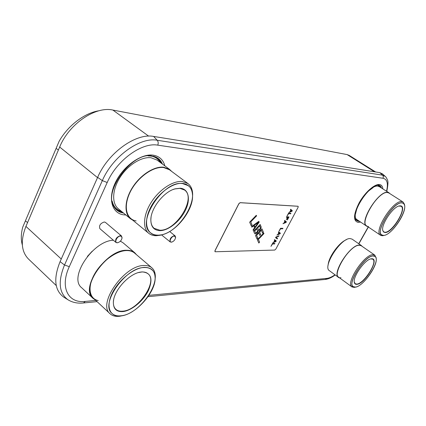 <?xml version="1.0" encoding="UTF-8"?>
<svg xmlns="http://www.w3.org/2000/svg" width="426" height="426" viewBox="0 0 426 426"><rect width="100%" height="100%" fill="white"/><g stroke="black" fill="none" stroke-linecap="round" stroke-linejoin="round"><path stroke-width="0.64" d="M375.631 171.976L349.182 155.389L347.115 154.59L112.885 110.062C95.562 105.994 69.017 123.849 59.667 147.023L25.933 226.408C20.389 240.658 21.225 251.516 28.435 258.981L56.259 285.574M151.592 156.193L150.469 155.841M382.591 173.973L379.848 172.652L153.632 136.442C136.155 132.805 108.145 152.636 97.634 177.376L60.087 261.649C53.319 278.519 54.549 290.351 63.778 297.151L64.395 297.534M99.157 110.728C84.779 112.837 68.144 125.319 59.15 141.235L22.722 227.202C20.959 233.874 20.837 239.817 22.349 245.03M254.535 227.777L253.683 225.812L251.83 227.165L251.569 226.573L258.827 221.328L259.162 222.122L253.289 230.487L253.033 229.907L254.535 227.777M251.803 227.101L253.683 225.812M298.062 206.28L240.173 202.696L238.885 203.756L215.023 250.722L215.231 251.766L274.738 250.062L275.835 249.093L298.115 207.297L298.163 206.306M298.003 206.243L240.115 202.654L238.826 203.713L214.965 250.68L214.96 251.67M291.906 211.307L288.897 212.547L289.941 211.754L290.814 210.103L290.388 209.741L290.649 209.241L292.252 210.652L291.906 211.307L288.94 212.468M290.841 213.314L290.596 213.767L288.53 213.676L286.996 216.136M288.924 216.919L287.156 219.816M288.434 217.398L287.779 217.377L286.347 219.491L287.481 217.361L286.363 217.324L286.629 216.829L288.998 216.919L287.438 219.859L287.135 219.853L288.381 217.361L287.726 217.335L286.368 219.454M287.481 217.361L286.384 217.287M284.706 220.444L286.341 221.776L285.995 222.431L283.018 223.634M282.869 228.315L282.63 228.762L280.542 228.735L279.019 231.169M278.657 231.856L280.367 233.171L280.02 233.815L276.937 235.099L277.981 234.295L278.838 232.676L278.396 232.346L278.657 231.856L280.308 233.129L279.967 233.773L276.98 235.019M278.897 235.791L275.989 237.325L277.486 238.443L277.23 238.922M276.208 240.85L275.867 241.494L272.869 242.767M274.727 240.429L274.28 240.11L274.536 239.625L276.261 240.892L275.92 241.531L272.826 242.847L273.87 242.037L274.727 240.429L274.28 240.11M274.823 243.454L274.589 243.896L272.486 243.928L270.973 246.34M256.276 215.322L256.505 215.865L250.701 221.866L252.011 224.864L251.191 225.711M258.8 221.35L259.104 222.079L253.257 230.413M260.121 224.513L261.133 227.404L260.456 229.081L259.083 230.514L258.188 230.748L256.649 233.192L254.945 233.863M258.79 232.99L256.596 235.28L257.826 238.107L257.011 238.959L255.52 235.573L261.974 228.847L263.406 232.276L262.592 233.129L261.394 230.274L259.615 232.133L260.664 234.598L259.844 235.45L258.736 232.947L256.537 235.243L257.773 238.065L256.979 238.895M261.942 228.874L263.348 232.234L262.56 233.054M261.394 230.274L259.556 232.09L260.605 234.556L259.817 235.381M263.694 233.059L263.902 233.554L258.342 239.369L259.551 242.144L258.768 242.964M292.252 210.652L291.959 211.344M290.649 209.241L292.311 210.689M290.915 213.314L290.654 213.809L288.588 213.714L286.975 216.168L288.546 213.208L290.915 213.314M286.048 222.468L282.976 223.714L284.02 222.91L284.887 221.275L284.451 220.929L284.712 220.439L286.394 221.818L285.995 222.431M282.944 228.315L282.683 228.805L280.601 228.773L278.998 231.206L280.553 228.283L282.944 228.315M275.563 237.687L275.904 237.042L278.993 235.748L278.737 236.233L276.043 237.367L277.539 238.485L277.283 238.965L275.563 237.687M274.898 243.454L274.642 243.933L272.539 243.97L270.952 246.382L272.486 243.491L274.898 243.454M256.308 215.295L256.564 215.907L250.76 221.909L252.07 224.907L251.223 225.785L249.641 222.186L256.308 215.295M258.247 230.791L257.395 232.516L255.573 233.858L254.641 233.576L253.63 231.265L260.148 224.481L261.127 226.818L260.941 228.261L259.594 230.221L258.188 230.748M263.721 233.027L263.955 233.592L258.396 239.412L259.61 242.181L258.795 243.033L257.336 239.71L263.721 233.027M290.974 210.194L290.127 211.642L291.932 211.008L290.974 210.194L290.186 211.679M285.047 221.366L284.264 222.835L286.022 222.138L285.047 221.366L284.264 222.835M278.998 232.756L278.226 234.215L279.988 233.491L278.998 232.756L278.226 234.215M275.888 241.212L274.834 240.466L274.067 241.915L275.888 241.212L274.887 240.504L274.12 241.952M258.438 222.303L254.231 225.285L255.052 227.101L258.438 222.303L254.29 225.327L255.052 227.101M260.339 227.777L259.562 225.929L257.629 227.947L258.412 229.784L259.029 229.838L259.759 229.215L260.339 227.777M258.412 229.784L257.57 227.905L259.562 225.929M256.59 232.516L257.57 231.078L256.798 228.81L254.716 230.977L255.515 232.804L256.59 232.516M256.798 228.81L254.657 230.935L255.515 232.804M87.41 256.388L92.186 251.244M95.174 299.861L93.044 298.36L81.648 287.726C68.362 277.715 92.953 240.738 113.375 240.237M136.49 254.7L134.786 252.788L123.061 242.804L120.377 241.164M93.044 298.36C79.444 288.184 106.633 249.269 126.73 250.275C130.052 250.227 132.736 251.063 134.786 252.788M110.137 313.813L93.299 298.109C79.854 288.051 106.718 249.588 126.591 250.573C129.882 250.52 132.539 251.351 134.563 253.06L151.869 267.805C149.904 266.144 147.295 265.377 144.036 265.51C124.397 264.999 97.016 304.105 110.137 313.813C112.459 315.911 115.622 316.72 119.61 316.246L122.645 315.65M155.064 279.754L155.309 277.188C155.426 273.061 154.281 269.93 151.869 267.805M120.957 315.932L121.394 315.874C135.889 314.207 155.186 292.683 155.144 278.513C155.165 271.096 151.571 267.384 144.355 267.379C133.86 267.736 118.258 280.239 111.979 293.706C105.541 307.183 110.169 317.418 120.957 315.932M142.177 271.9L140.239 272.139C129.083 273.774 113.944 290.33 113.38 301.683C113.135 308.765 116.362 312.066 123.055 311.576C131.794 310.591 143.429 300.825 148.413 290.516C153.232 278.886 151.15 272.683 142.177 271.9M113.646 299.792L113.433 301.374C113.156 304.883 113.955 307.519 115.829 309.292C117.587 310.863 119.972 311.486 122.986 311.15C138.642 310.101 158.089 281.187 148.035 273.764C146.491 272.448 144.43 271.857 141.858 271.985L138.391 272.592M121.032 315.783C140.372 314.313 164.138 278.854 151.757 269.711C149.883 268.124 147.391 267.4 144.281 267.533C125.611 267.118 99.62 304.281 112.07 313.483C114.269 315.458 117.256 316.225 121.032 315.783M98.209 300.58C89.215 298.807 87.234 286.996 94.492 274.168C101.649 261.335 116.373 250.68 126.591 250.573M328.158 265.079C328.297 257.437 339.091 242.378 346.311 239.753M329.447 270.728C322.162 266.916 340.901 237.719 350.172 238.592L352.105 239.13L361.392 245.562L359.491 245.056C350.374 244.327 331.428 273.705 338.548 277.385L329.447 270.728M339.543 277.837L338.548 277.385M362.143 246.356L361.392 245.562M351.988 286.938L338.681 277.209C331.646 273.567 350.369 244.529 359.384 245.243L361.264 245.749L374.832 255.153L373.011 254.695C364.219 254.2 345.198 283.492 351.988 286.938L354.214 287.396L355.146 287.204M376.105 258.039L374.832 255.153M355.273 287.167L355.364 287.156C362.835 286.661 378.064 265.489 376.131 258.262C375.807 256.628 374.848 255.834 373.267 255.882C363.224 255.653 343.942 289.478 355.273 287.167M371.6 258.774L371.2 258.822C365.183 259.248 352.755 276.549 354.299 282.337C354.576 283.822 355.444 284.493 356.897 284.344C365.055 283.961 380.194 257.831 371.6 258.774M354.246 281.879L355.156 283.716L356.839 284.073C363.857 283.828 377.926 261.958 372.793 259.184L370.742 258.917M355.327 287.071C363.996 286.693 381.259 259.849 374.949 256.415L373.208 255.983C364.853 255.541 346.785 283.37 353.223 286.639L355.327 287.071M340.97 277.725C328.877 279.877 348.617 244.716 359.384 245.243M118.348 208.793C111.617 203.399 112.15 189.661 120.073 177.312C127.933 164.937 141.634 156.475 151.086 157.758L157.093 160.085L169.655 169.457L163.722 167.21C154.356 166.055 140.623 174.729 132.64 187.238C124.594 199.725 123.886 213.49 130.505 218.788L118.348 208.793M132.885 220.274L130.505 218.788M171.662 171.401L169.655 169.457M148.711 233.278L130.745 218.517C124.2 213.277 124.903 199.672 132.848 187.333C140.734 174.969 154.308 166.39 163.579 167.525L169.447 169.75L188.01 183.601L182.253 181.497C173.11 180.56 159.5 189.448 151.438 202.009C143.312 214.55 142.343 228.187 148.711 233.278C150.724 234.902 153.216 235.722 156.193 235.727L160.368 235.232L163.201 234.401M192.515 197.275L192.653 194.362C192.557 189.522 191.008 185.933 188.01 183.601M157.636 235.296L161.624 234.817C176.183 231.936 193.207 210.327 192.552 195.667C192.286 188.361 188.963 184.272 182.594 183.398C172.418 182.296 156.693 194.315 149.968 208.756C143.093 223.187 147.108 235.471 157.636 235.296M180.273 188.233L175.155 188.819C163.989 191.583 150.932 208.032 150.831 219.544C150.831 226.643 153.845 230.344 159.867 230.647C168.382 230.748 180.091 221.296 185.411 210.29C190.843 199.293 188.697 188.872 180.273 188.233M151.049 217.292L150.873 219.246C150.745 223.368 151.848 226.403 154.18 228.352L159.793 230.21C176.039 231.291 196.679 197.983 184.511 190.001L179.926 188.351L174.873 188.931L173.015 189.559M157.711 235.136C177.775 236.265 203.01 195.412 188.026 185.566L182.514 183.563C163.121 180.235 135.617 223.032 150.644 232.825C152.545 234.353 154.904 235.125 157.711 235.136M136.128 220.924C126.096 219.337 123.05 205.987 130.356 191.684C137.529 177.36 153.184 166.183 163.579 167.525M355.55 213.756L357.457 206.349M366.94 192.206L373.133 187.557M357.105 219.715C349.075 215.849 368.794 183.979 377.984 186.167L379.326 186.636L389.023 192.813L387.708 192.366C378.693 190.315 358.735 222.377 366.584 226.11L357.105 219.715M367.638 226.547L366.584 226.11M389.843 193.606L389.023 192.813M380.583 235.274L366.717 225.924C358.958 222.234 378.682 190.544 387.596 192.563L388.901 193.005L403.081 202.041L401.819 201.626C393.161 199.815 373.091 231.787 380.583 235.274L382.234 235.738L383.975 235.429M404.535 205.087L404.407 204.187L403.081 202.041M383.336 235.461L384.156 235.386C391.888 234.566 406.739 212.702 404.562 205.268L403.694 203.537L402.085 202.829C392.612 201.163 372.494 236.494 383.336 235.461M400.355 205.849L399.348 205.918C393.081 206.653 381.009 224.523 382.761 230.434L383.544 231.984L385.029 232.516C392.761 233.224 408.523 205.992 400.355 205.849M382.761 230.434L383.73 231.893L384.971 232.245C391.893 232.953 406.766 209.091 401.095 206.237L398.869 206.046M383.395 235.365C391.952 236.153 410.195 206.855 403.23 203.324L402.027 202.93C393.8 201.242 374.731 231.611 381.834 234.928L383.395 235.365M368.421 226.43C356.807 227.26 377.388 190.55 387.596 192.563M175.592 237.554L175.134 235.908L174.287 235.637C170.773 237.048 169.415 239.151 170.203 241.941L171.918 242.048M174.362 236.041C171.486 235.892 168.361 242.314 171.39 242.128L171.816 242.075C173.941 241.233 175.203 239.689 175.592 237.447L174.362 236.041M115.915 242.415L99.881 228.671C98.853 225.572 100.323 223.341 104.295 221.978L105.435 222.377L121.538 235.999L120.409 235.626C116.447 237.069 114.945 239.332 115.915 242.415L117.07 242.793L118.188 242.564M120.483 236.063C117.059 235.903 113.811 242.905 117.395 242.698L117.981 242.623C120.191 241.803 121.548 240.259 122.044 237.985L121.698 236.584L120.483 236.063M122.017 238.193L121.538 235.999M347.115 154.59L374.539 171.806M112.885 110.062L148.653 136.134M59.667 147.023L97.527 177.61M25.933 226.408L61.259 259.019M358.122 220.402L354.938 218.687M377.516 185.049L380.365 187.296M358.628 220.743L357.835 220.78L355.316 219.619M380.887 187.626L378.544 185.028M355.396 219.757L358.213 221.291L359.32 221.211M381.595 188.079L380.647 186.109L378.698 185.049M378.65 185.044C378.331 184.373 375.892 185.411 371.334 188.154C367.313 191.434 363.703 195.614 360.508 200.689C355.098 210.822 353.447 217.249 355.556 219.981L355.375 219.725M360.572 222.058L358.277 222.42C353.037 221.089 353.324 214.571 359.134 202.861C364.89 192.435 374.624 183.782 379.529 184.549C381.515 184.857 382.628 186.306 382.873 188.894M335.001 274.791C331.923 276.937 329.213 278.135 326.875 278.386L148.914 295.351M95.775 300.421L85.28 301.422C68.261 303.6 59.613 287.47 69.3 266.655L107.198 182.504C116.799 160.181 141.97 142.108 157.748 145.154L383.049 178.276C387.213 179.255 388.379 183.569 386.536 191.226M368.218 226.941L358.719 243.715M164.846 165.868C163.206 159.718 159.297 156.145 153.11 155.16C140.894 153.323 122.427 166.763 114.961 183.505C107.315 200.231 112.768 214.779 125.377 214.949L125.851 214.96M162.418 164.058C160.778 160.075 157.913 157.503 153.813 156.337L152.785 156.102M123.497 213.027C119.189 212.377 115.989 210.199 113.886 206.493L113.268 205.204M122.4 212.127C118.444 211.355 115.489 209.23 113.524 205.753L113.886 206.493C103.033 191.226 132.832 151.406 151.965 155.969M161.284 163.211C159.612 159.596 156.853 157.242 153.009 156.156L152.796 156.102M160.261 162.45C158.227 158.802 155.016 156.667 150.623 156.038L148.152 155.905M121.41 211.312C116.554 209.959 113.465 206.551 112.155 201.099M325.23 279.435L326.875 278.386M83.23 302.987L83.517 302.961C77.644 303.6 72.463 302.529 67.963 299.76C58.98 293.131 57.835 281.549 64.518 265.004L102.325 180.613C112.704 156.342 140.127 136.799 157.21 140.26L382.612 175.155L383.363 176.609L383.049 178.276M379.848 172.652L382.612 175.155L385.29 176.439M157.748 145.154C158.488 143.269 158.307 141.64 157.21 140.26L153.632 136.442M97.634 177.376L102.325 180.613L107.198 182.504M69.3 266.655L64.518 265.004L60.087 261.649M97.085 301.64L83.517 302.961L85.28 301.422M58.41 149.979L56.253 148.525M25.528 221.025L27.583 222.521M335.225 274.956C331.769 277.523 328.51 279.009 325.464 279.413L148.008 296.682M368.362 227.037L358.862 243.81M386.787 191.386C388.123 184.831 388.304 180.965 387.346 179.793C386.632 177.967 385.897 176.806 385.147 176.305L382.452 173.845M67.963 299.76L63.778 297.151M155.144 278.513L155.309 277.188M121.394 315.874L120.063 316.188M113.433 301.374L113.38 301.683M139.941 272.225L140.239 272.139M376.131 258.262L376.009 257.197M355.364 287.156L354.315 287.38M192.552 195.667L192.653 194.362M161.624 234.817L160.368 235.232M150.873 219.246L150.831 219.544M174.873 188.931L175.155 188.819M404.562 205.268L404.407 204.187M384.156 235.386L383.091 235.658M170.203 241.941L161.571 234.923M175.592 237.447L175.624 237.16M171.816 242.075L171.54 242.16M175.134 235.908L169.66 231.504M122.044 237.985L122.097 237.703M117.981 242.623L117.709 242.713"/></g></svg>
